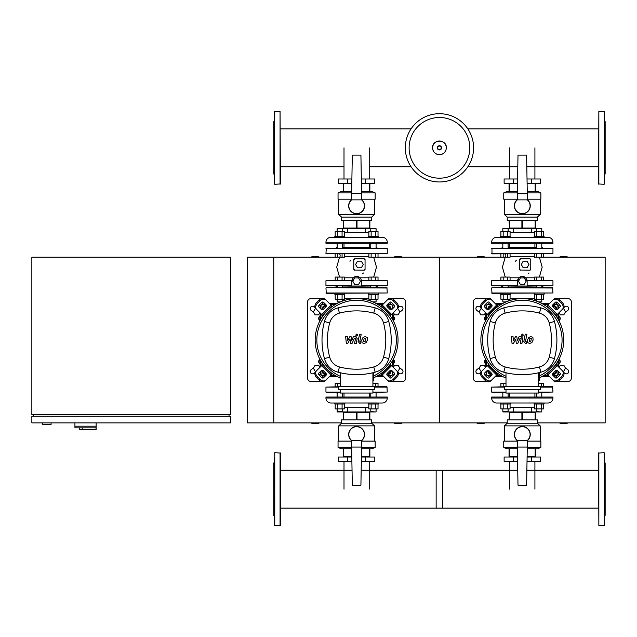 <?xml version="1.0" encoding="UTF-8"?>
<svg xmlns="http://www.w3.org/2000/svg" width="637" height="637" viewBox="0 0 637 637"><rect width="100%" height="100%" fill="white"/><g stroke="black" fill="none" stroke-linecap="round" stroke-linejoin="round"><path stroke-width="0.96" d="M82.221 427.857L82.221 429.513L96.139 429.513L96.139 426.201L74.927 426.201L96.139 426.201L96.139 422.888M82.221 429.513L79.736 429.513L79.736 427.857L74.927 427.857L74.927 422.888M74.927 427.857L96.012 427.857L96.012 429.513M31.85 422.888L230.682 422.888L230.682 416.256L31.85 416.256L31.85 422.888M33.506 414.599L33.506 416.256M229.025 414.599L229.025 416.256M31.85 257.197L31.85 414.599L230.682 414.599L230.682 257.197L31.85 257.197M42.783 422.888L42.783 424.545L51.071 424.545L51.071 422.888M559.071 312.648L560.345 314.853L563.793 314.853L565.513 311.875L563.793 308.889L562.829 308.889M393.379 312.648L394.653 314.853L398.101 314.853L399.821 311.875L398.101 308.889L397.13 308.889M481.779 308.889L480.816 308.889L479.096 311.875L480.816 314.853L484.255 314.853L485.537 312.648M316.087 308.889L315.124 308.889L313.396 311.875L315.124 314.853L318.564 314.853L319.838 312.648M562.829 371.188L563.793 371.188L565.513 368.21L563.793 365.224L560.345 365.224L559.071 367.438M397.13 371.188L398.101 371.188L399.821 368.21L398.101 365.224L394.653 365.224L393.379 367.438M485.537 367.438L484.255 365.224L480.816 365.224L479.096 368.21L480.816 371.188L481.779 371.188M319.838 367.438L318.564 365.224L315.124 365.224L313.396 368.21L315.124 371.188L316.087 371.188M335.189 253.876L335.189 257.197L273.767 257.197L273.767 422.888L247.252 422.888L247.252 257.197L273.767 257.197L273.767 422.888L341.528 422.888M534.913 178.989L534.913 147.832M509.696 178.989L509.696 147.832M369.221 178.989L369.221 147.832M344.004 178.989L344.004 147.832M509.696 461.331L509.696 489.168M534.913 461.331L534.913 489.168M344.004 461.331L344.004 489.168M369.221 461.331L369.221 489.168M473.586 147.832A34.135 34.135 0 0 1 439.458 181.967A34.135 34.135 0 0 1 405.323 147.832A34.135 34.135 0 0 1 439.458 113.705A34.135 34.135 0 0 1 473.586 147.832A34.135 34.135 0 0 0 439.458 113.705A34.135 34.135 0 0 0 405.323 147.832M439.458 117.495A30.345 30.345 0 0 1 469.803 147.832A30.345 30.345 0 0 1 439.458 178.177A30.345 30.345 0 0 1 409.113 147.832A30.345 30.345 0 0 1 439.458 117.495M491.653 288.012L491.979 293.315L552.956 292.98L552.621 287.677L491.979 287.677L552.956 288.012M501.423 287.677L502.824 287.016M543.178 287.677L541.776 287.016M508.127 287.016L536.481 287.016M325.953 288.012L326.287 293.315L387.264 292.98L386.93 287.677L326.287 287.677L387.264 288.012M335.731 287.677L337.132 287.016M377.486 287.677L376.085 287.016M342.435 287.016L370.782 287.016M604.155 184.292L598.525 183.958L598.852 111.379L604.489 111.714L604.489 183.958L604.155 111.379M604.489 174.681L605.15 174.012L605.15 121.659L604.489 120.99M604.489 138.532L604.489 133.444M604.489 123.26L604.489 120.282M604.155 452.708L598.525 453.042L598.852 525.621L604.489 525.286L604.489 453.042L604.155 525.621M604.489 462.319L605.15 462.988L605.15 515.341L604.489 516.01M274.754 184.292L280.391 183.958L280.057 111.379L274.428 111.714L274.428 183.958L274.754 111.379M274.428 174.681L273.767 174.012L273.767 121.659L274.428 120.99M524.243 284.532L520.421 284.532L518.502 281.22L520.421 277.907L524.243 277.907L526.154 281.22L524.243 284.532M527.03 267.795L523.208 267.795L521.297 264.482L523.208 261.17L527.03 261.17L528.949 264.482L527.03 267.795M534.156 293.315L534.156 294.31L544.102 294.31L544.102 293.315M538.536 301.93L541.776 301.93L541.776 299.215M536.481 301.118L536.481 299.215M541.776 301.93L539.292 302.264M541.776 287.677L541.776 286.021M536.481 287.677L536.481 286.021M541.426 280.391L541.426 277.079L543.719 277.079L543.719 280.391M534.539 280.391L534.539 277.079L541.426 277.079M536.832 280.391L536.832 277.079M536.832 294.31L536.832 299.215L534.539 299.215L534.539 294.31M543.719 294.31L543.719 299.215L536.832 299.215M541.426 294.31L541.426 299.215M500.507 293.315L500.507 294.31L510.452 294.31L510.452 293.315M508.127 301.118L508.127 299.215M506.065 301.93L502.824 301.93L502.824 299.215M502.824 301.93L505.308 302.264M508.127 287.677L508.127 286.021M502.824 287.677L502.824 286.021M507.777 280.391L507.777 277.079L510.07 277.079L510.07 280.391M500.889 280.391L500.889 277.079L507.777 277.079M503.182 280.391L503.182 277.079M503.182 294.31L503.182 299.215L500.889 299.215L500.889 294.31M510.07 294.31L510.07 299.215L503.182 299.215M507.777 294.31L507.777 299.215M508.127 248.247L508.127 243.278L508.127 247.252L536.481 247.252M502.824 243.278L502.824 248.247M510.452 236.319L510.452 237.306L500.507 237.306L500.507 236.319L510.452 236.319M502.824 231.414L502.824 228.691L508.127 228.691L508.127 231.414M508.127 228.691L502.824 228.691M507.777 253.876L507.777 257.197L510.07 257.197L510.07 253.876M500.889 253.876L500.889 257.197L507.777 257.197M503.182 253.876L503.182 257.197M503.182 236.319L503.182 231.414L500.889 231.414L500.889 236.319M510.07 236.319L510.07 231.414L503.182 231.414M507.777 236.319L507.777 231.414M541.776 243.278L541.776 248.247M536.481 243.278L536.481 248.247M544.102 236.319L544.102 237.306L534.156 237.306L534.156 236.319L544.102 236.319M536.481 231.414L536.481 228.691L541.776 228.691L541.776 231.414M541.776 228.691L507.8 228.365M541.426 253.876L541.426 257.197L605.15 257.197L605.15 422.888L537.381 422.888M543.719 253.876L543.719 257.197M534.539 253.876L534.539 257.197L541.426 257.197M536.832 253.876L536.832 257.197M536.832 236.319L536.832 231.414L534.539 231.414L534.539 236.319M543.719 236.319L543.719 231.414L536.832 231.414M541.426 236.319L541.426 231.414M510.07 277.804L518.741 277.804M520.97 276.609L518.956 277.804L517.523 281.22A4.801 4.801 0 0 1 522.332 276.41A4.801 4.801 0 0 1 527.133 281.22L525.708 277.804L522.3 276.41M520.676 258.933L519.489 259.681L519.489 269.292L520.525 270.088M519.983 270.048L529.928 270.12A0.828 0.828 0 0 0 530.756 269.292L530.756 259.681A0.828 0.828 0 0 0 529.928 258.853L520.318 258.853A0.828 0.828 0 0 0 519.489 259.681M534.539 256.472L510.07 256.472M491.653 253.55L552.956 253.55L491.979 253.876L491.979 248.247L552.956 248.573L491.653 248.573M552.956 253.55L552.956 248.573M501.423 248.247L502.824 247.252M543.178 248.247L541.776 247.252M502.418 287.016L501.423 286.021M542.183 287.016L543.178 286.021M519.489 269.292A0.828 0.828 0 0 0 520.318 270.12M529.976 270.112L530.756 269.292M530.756 259.681L529.952 258.853M527.133 281.22L527.133 286.021L517.523 286.021L517.523 281.22M527.062 280.391L552.956 280.718L527.11 280.718M517.555 280.718L491.653 280.718L517.594 280.391M517.523 286.021L491.653 285.695L517.523 285.695M527.133 285.695L552.956 285.695L527.133 286.021M515.675 261.337A0.828 0.828 0 0 1 516.503 260.509M528.933 272.931A0.828 0.828 0 0 1 528.105 273.767M500.507 237.306L496.621 237.306A4.969 4.969 0 0 0 491.653 242.283L491.653 243.278L552.956 243.278L552.956 242.283A4.969 4.969 0 0 0 547.987 237.306L544.102 237.306M542.183 237.306L502.33 237.338M534.539 232.672L531.393 232.672L531.393 228.365M531.393 232.672L513.215 232.672L513.215 228.365M513.215 232.672L510.07 232.672M531.393 183.297L531.393 178.989L540.479 178.989L540.479 183.297L527.102 183.297M517.507 183.297L504.13 183.297L504.13 178.989L513.215 178.989L513.215 183.297M531.393 178.989L527.022 178.989M517.578 178.989L513.215 178.989M526.608 155.125L518 155.125L517.332 193.234L527.277 193.234L526.608 155.125M517.332 193.234L517.332 199.867L527.277 199.867L527.277 193.234M517.332 199.62A7.955 7.955 0 0 0 522.3 213.785A7.955 7.955 0 0 0 527.277 199.62A7.955 7.955 0 0 1 522.3 213.785A7.955 7.955 0 0 1 517.332 199.62M521.902 228.03L521.902 220.41L509.449 220.41L509.449 228.03L535.152 228.03L535.152 220.41L522.706 220.41L522.706 228.03M535.152 228.03L535.558 228.03L535.558 220.41L537.381 220.41L537.381 217.098L540.2 214.446L540.2 199.198M504.408 199.198L504.408 214.446L507.227 217.098L537.381 217.098M504.408 214.446L540.2 214.446M527.277 199.198L540.861 199.198L540.861 192.907L527.269 192.907M517.34 192.907L503.748 192.907L506.726 191.578L517.363 191.578M535.558 191.578L535.558 183.623L527.11 183.623M517.499 183.623L509.051 183.623L509.051 191.578M535.152 183.623L535.152 191.578M509.449 191.578L509.449 183.623M509.449 228.03L509.051 220.41L507.227 220.41L507.227 217.098M527.245 191.578L537.875 191.578L540.861 192.907M503.748 192.907L503.748 199.198L517.332 199.198M358.551 284.532L354.721 284.532L352.81 281.22L354.721 277.907L358.551 277.907L360.462 281.22L358.551 284.532M361.338 267.795L357.516 267.795L355.597 264.482L357.516 261.17L361.338 261.17L363.249 264.482L361.338 267.795M368.465 293.315L368.465 294.31L378.402 294.31L378.402 293.315M372.844 301.93L376.085 301.93L376.085 299.215M370.782 301.118L370.782 299.215M376.085 301.93L373.601 302.264M376.085 287.677L376.085 286.021M370.782 287.677L370.782 286.021M375.734 280.391L375.734 277.079L378.028 277.079L378.028 280.391M368.847 280.391L368.847 277.079L375.734 277.079M371.14 280.391L371.14 277.079M371.14 294.31L371.14 299.215L368.847 299.215L368.847 294.31M378.028 294.31L378.028 299.215L371.14 299.215M375.734 294.31L375.734 299.215M334.815 293.315L334.815 294.31L344.752 294.31L344.752 293.315M342.435 301.118L342.435 299.215M340.373 301.93L337.132 301.93L337.132 299.215M337.132 301.93L339.617 302.264M342.435 287.677L342.435 286.021M337.132 287.677L337.132 286.021M342.077 280.391L342.077 277.079L344.378 277.079L344.378 280.391M335.189 280.391L335.189 277.079L342.077 277.079M337.491 280.391L337.491 277.079M337.491 294.31L337.491 299.215L335.189 299.215L335.189 294.31M344.378 294.31L344.378 299.215L337.491 299.215M342.077 294.31L342.077 299.215M342.435 243.278L342.435 248.247M337.132 243.278L337.132 248.247M344.752 236.319L344.752 237.306L334.815 237.306L334.815 236.319L344.752 236.319M337.132 231.414L337.132 228.691L342.435 228.691L342.435 231.414M342.435 228.691L337.132 228.691M342.077 253.876L342.077 257.197L344.378 257.197L344.378 253.876M335.189 257.197L342.077 257.197M337.491 253.876L337.491 257.197M337.491 236.319L337.491 231.414L335.189 231.414L335.189 236.319M344.378 236.319L344.378 231.414L337.491 231.414M342.077 236.319L342.077 231.414M376.085 243.278L376.085 248.247M370.782 243.278L370.782 248.247M378.402 236.319L378.402 237.306L368.465 237.306L368.465 236.319L378.402 236.319M370.782 231.414L370.782 228.691L376.085 228.691L376.085 231.414M376.085 228.691L342.101 228.365M375.734 253.876L375.734 257.197L500.889 257.197M378.028 253.876L378.028 257.197M368.847 253.876L368.847 257.197L375.734 257.197M371.14 253.876L371.14 257.197M371.14 236.319L371.14 231.414L368.847 231.414L368.847 236.319M378.028 236.319L378.028 231.414L371.14 231.414M375.734 236.319L375.734 231.414M344.378 277.804L353.049 277.804M355.279 276.609L353.256 277.804L351.831 281.22A4.801 4.801 0 0 1 356.64 276.41A4.801 4.801 0 0 1 361.442 281.22L361.044 279.301M354.976 258.933L353.79 259.681L353.79 269.292L354.833 270.088M354.291 270.048L364.229 270.12A0.828 0.828 0 0 0 365.057 269.292L365.057 259.681A0.828 0.828 0 0 0 364.229 258.853L354.618 258.853A0.828 0.828 0 0 0 353.79 259.681M368.847 256.472L344.378 256.472M325.953 253.55L387.264 253.55L325.953 253.55L326.287 248.247L386.93 248.247L325.953 248.573M387.264 253.55L387.264 248.573M335.731 248.247L337.132 247.252M377.486 248.247L376.085 247.252M342.435 247.252L370.782 247.252M336.726 287.016L335.731 286.021M376.491 287.016L377.486 286.021M353.79 269.292A0.828 0.828 0 0 0 354.618 270.12M364.284 270.112L365.057 269.292M365.057 259.681L364.26 258.853M360.741 278.719L360.016 277.804L356.609 276.41M361.442 281.22L361.442 286.021L351.831 286.021L351.831 281.22M361.37 280.391L387.264 280.718L361.418 280.718M351.855 280.718L325.953 280.718L351.903 280.391M351.831 286.021L325.953 285.695L351.831 285.695M361.442 285.695L387.264 285.695L361.442 286.021M349.984 261.337A0.828 0.828 0 0 1 350.812 260.509M363.233 272.931A0.828 0.828 0 0 1 362.405 273.767M334.815 237.306L330.929 237.306A4.969 4.969 0 0 0 325.953 242.283L325.953 243.278L387.264 243.278L387.264 242.283A4.969 4.969 0 0 0 382.296 237.306L378.402 237.306M376.491 237.306L336.639 237.338M368.847 232.672L365.694 232.672L365.694 228.365M365.694 232.672L347.523 232.672L347.523 228.365M347.523 232.672L344.378 232.672M365.694 183.297L365.694 178.989L374.787 178.989L374.787 183.297L361.41 183.297M351.815 183.297L338.43 183.297L338.43 178.989L347.523 178.989L347.523 183.297M365.694 178.989L361.33 178.989M351.887 178.989L347.523 178.989M360.916 155.125L352.301 155.125L351.64 193.234L361.577 193.234L360.916 155.125M351.64 193.234L351.64 199.867L361.577 199.867L361.577 193.234M351.64 199.62A7.955 7.955 0 0 0 356.609 213.785A7.955 7.955 0 0 0 361.577 199.62A7.955 7.955 0 0 1 356.609 213.785A7.955 7.955 0 0 1 351.64 199.62M356.202 228.03L356.202 220.41L343.757 220.41L343.757 228.03L369.46 228.03L369.46 220.41L357.015 220.41L357.015 228.03M369.46 228.03L369.866 228.03L369.866 220.41L371.69 220.41L371.69 217.098L374.508 214.446L374.508 199.198M338.717 199.198L338.717 214.446L341.528 217.098L371.69 217.098M338.717 214.446L374.508 214.446M361.577 199.198L375.169 199.198L375.169 192.907L361.577 192.907M351.648 192.907L338.048 192.907L341.034 191.578L351.664 191.578M369.866 191.578L369.866 183.623L361.41 183.623M351.807 183.623L343.351 183.623L343.351 191.578M369.46 183.623L369.46 191.578M343.757 191.578L343.757 183.623M343.757 228.03L343.351 228.03L343.351 220.41L341.528 220.41L341.528 217.098M361.553 191.578L372.183 191.578L375.169 192.907M338.048 192.907L338.048 199.198L351.64 199.198M500.507 404.001L500.507 403.006L510.452 403.006L510.452 404.001L500.507 404.001M508.127 408.906L508.127 411.621L502.824 411.621L502.824 408.906M503.158 411.948L541.45 411.948L536.481 411.621L536.481 408.906M502.824 397.042L502.824 392.4L491.979 392.4L506.001 392.4M508.127 397.042L508.127 393.061M503.182 386.763L503.182 383.45L500.889 383.45L500.889 386.763M506.001 383.45L503.182 383.45M507.777 404.001L507.777 408.906L510.07 408.906L510.07 404.001M500.889 404.001L500.889 408.906L507.777 408.906M503.182 404.001L503.182 408.906M534.156 404.001L534.156 403.006L544.102 403.006L544.102 404.001L534.156 404.001M541.776 411.621L541.776 408.906M536.481 397.042L536.481 393.061M541.776 397.042L541.776 392.4M543.719 386.763L543.719 383.45L538.607 383.45M541.426 386.763L541.426 383.45M541.426 404.001L541.426 408.906L543.719 408.906L543.719 404.001M534.539 404.001L534.539 408.906L541.426 408.906M536.832 404.001L536.832 408.906M544.102 403.006L547.987 403.006A4.969 4.969 0 0 0 552.956 398.029L552.956 397.042L491.653 397.042L491.653 398.029A4.969 4.969 0 0 0 496.621 403.006L500.507 403.006L496.621 403.006M502.426 403.006L542.278 402.974M510.07 407.64L513.215 407.64L513.215 411.948M513.215 407.64L531.393 407.64L531.393 411.948M531.393 407.64L534.539 407.64M513.215 457.024L513.215 461.331L504.13 461.331L504.13 457.024L517.507 457.024M527.102 457.024L540.479 457.024L540.479 461.331L531.393 461.331L531.393 457.024M513.215 461.331L517.578 461.331M527.022 461.331L531.393 461.331M518 485.187L526.608 485.187L527.277 447.078L517.332 447.078L518 485.187M527.277 447.078L527.277 440.454L517.332 440.454L517.332 447.078M527.277 440.693A7.955 7.955 0 0 0 522.3 426.535A7.955 7.955 0 0 0 517.332 440.693A7.955 7.955 0 0 1 522.3 426.535A7.955 7.955 0 0 1 527.277 440.693M522.706 412.282L522.706 419.902L535.152 419.902L535.152 412.282L509.449 412.282L509.449 419.902L521.902 419.902L521.902 412.282M509.449 412.282L509.051 419.902L507.227 419.902L507.227 423.215L504.408 425.866L504.408 441.115M540.2 441.115L540.2 425.866L537.381 423.215L507.227 423.215M540.2 425.866L504.408 425.866M517.332 441.115L503.748 441.115L503.748 447.413L517.34 447.413M527.269 447.413L540.861 447.413L537.875 448.735L527.245 448.735M509.051 448.735L509.051 456.689L517.499 456.689M527.11 456.689L535.558 456.689L535.558 448.735M509.449 456.689L509.449 448.735M535.152 448.735L535.152 456.689M535.152 412.282L535.558 412.282L535.558 419.902L537.381 419.902L537.381 423.215M517.363 448.735L506.726 448.735L503.748 447.413M540.861 447.413L540.861 441.115L527.277 441.115M334.815 404.001L334.815 403.006L344.752 403.006L344.752 404.001L334.815 404.001M342.435 408.906L342.435 411.621L337.132 411.621L337.132 408.906M337.467 411.948L375.758 411.948L370.782 411.621L370.782 408.906M337.132 397.042L337.132 392.4L326.287 392.4L340.301 392.4M342.435 397.042L342.435 393.061M337.491 386.763L337.491 383.45L335.189 383.45L335.189 386.763M340.301 383.45L337.491 383.45M342.077 404.001L342.077 408.906L344.378 408.906L344.378 404.001M335.189 404.001L335.189 408.906L342.077 408.906M337.491 404.001L337.491 408.906M368.465 404.001L368.465 403.006L378.402 403.006L378.402 404.001L368.465 404.001M376.085 411.621L376.085 408.906M370.782 397.042L370.782 393.061M376.085 397.042L376.085 392.4M378.028 386.763L378.028 383.45L372.916 383.45M375.734 386.763L375.734 383.45M375.734 404.001L375.734 408.906L378.028 408.906L378.028 404.001M368.847 404.001L368.847 408.906L375.734 408.906M371.14 404.001L371.14 408.906M378.402 403.006L382.296 403.006A4.969 4.969 0 0 0 387.264 398.029L387.264 397.042L325.953 397.042L325.953 398.029A4.969 4.969 0 0 0 330.929 403.006L334.815 403.006L330.929 403.006M336.726 403.006L376.578 402.974M344.378 407.64L347.523 407.64L347.523 411.948M347.523 407.64L365.694 407.64L365.694 411.948M365.694 407.64L368.847 407.64M347.523 457.024L347.523 461.331L338.43 461.331L338.43 457.024L351.815 457.024M361.41 457.024L374.787 457.024L374.787 461.331L365.694 461.331L365.694 457.024M347.523 461.331L351.887 461.331M361.33 461.331L365.694 461.331M352.301 485.187L360.916 485.187L361.577 447.078L351.64 447.078L352.301 485.187M361.577 447.078L361.577 440.454L351.64 440.454L351.64 447.078M361.577 440.693A7.955 7.955 0 0 0 356.609 426.535A7.955 7.955 0 0 0 351.64 440.693A7.955 7.955 0 0 1 356.609 426.535A7.955 7.955 0 0 1 361.577 440.693M357.015 412.282L357.015 419.902L369.46 419.902L369.46 412.282L343.757 412.282L343.757 419.902L356.202 419.902L356.202 412.282M343.757 412.282L343.351 412.282L343.351 419.902L341.528 419.902L341.528 423.215L338.717 425.866L338.717 441.115M374.508 441.115L374.508 425.866L371.69 423.215L341.528 423.215M374.508 425.866L338.717 425.866M351.64 441.115L338.048 441.115L338.048 447.413L351.648 447.413M361.577 447.413L375.169 447.413L372.183 448.735L361.553 448.735M343.351 448.735L343.351 456.689L351.807 456.689M361.41 456.689L369.866 456.689L369.866 448.735M343.757 456.689L343.757 448.735M369.46 448.735L369.46 456.689M369.46 412.282L369.866 412.282L369.866 419.902L371.69 419.902L371.69 423.215M351.664 448.735L341.034 448.735L338.048 447.413M375.169 447.413L375.169 441.115L361.577 441.115M540.264 386.763L552.621 386.763L552.956 392.066L538.607 392.4M504.345 387.097L491.653 387.097L491.653 392.066L506.001 392.066M501.423 392.4L502.824 393.061M543.178 392.4L541.776 393.061M491.653 387.097L504.345 386.763M374.572 386.763L386.93 386.763L387.264 392.066L372.916 392.4M338.645 387.097L325.953 387.097L325.953 392.066L340.301 392.066M335.731 392.4L337.132 393.061M377.486 392.4L376.085 393.061M325.953 387.097L338.645 386.763M274.754 525.621L274.754 452.708L280.391 453.042L280.391 525.286L274.428 525.286L274.428 497.593M274.428 462.319L273.767 462.988L273.767 515.341L274.428 516.01M280.391 463.72L280.391 458.624M274.428 474.772L274.428 480.736M280.391 503.556L280.391 498.468M280.391 519.704L280.391 513.74M274.428 503.556L274.428 516.718M274.428 458.624L274.428 489.168M598.525 508.103L436.146 508.103L436.146 470.225L517.738 470.225M361.179 470.225L442.771 470.225L442.771 508.103L280.391 508.103M531.385 338.414L529.825 338.414L529.196 341.671L530.748 341.671L531.385 338.414M528.718 337.435L527.452 340.031L527.707 342.65L529.618 343.47L531.863 342.65L533.129 340.031L532.874 337.435L530.947 336.607L528.718 337.435M525.23 334.226L523.821 341.48L525.406 343.399L526.353 343.399L526.632 341.981L525.509 341.376L526.903 334.226L525.23 334.226M522.42 336.113L523.431 335.094L522.42 334.083L521.4 335.094L522.42 336.113M513.494 343.399L515.715 339.187L516.304 343.399L517.77 343.399L520.174 338.104L521.177 338.701L520.27 343.399L521.942 343.399L522.866 338.589L521.273 336.678L519.059 336.686L517.379 340.835L516.806 336.686L515.5 336.686L513.326 340.835L513.056 336.686L511.328 336.686L512.037 343.399L513.494 343.399M365.694 338.414L364.133 338.414L363.504 341.671L365.057 341.671L365.694 338.414M363.026 337.435L361.76 340.031L362.007 342.65L363.926 343.47L366.171 342.65L367.438 340.031L367.183 337.435L365.256 336.607L363.026 337.435M359.531 334.226L358.121 341.48L359.706 343.399L360.661 343.399L360.94 341.981L359.817 341.376L361.211 334.226L359.531 334.226M356.72 336.113L357.739 335.094L356.72 334.083L355.709 335.094L356.72 336.113M347.802 343.399L350.024 339.187L350.613 343.399L352.07 343.399L354.483 338.104L355.478 338.701L354.578 343.399L356.25 343.399L357.174 338.589L355.581 336.678L353.36 336.686L351.688 340.835L351.114 336.686L349.809 336.686L347.635 340.835L347.356 336.686L345.636 336.686L346.337 343.399L347.802 343.399M510.07 298.618L522.3 298.618A41.421 41.421 0 0 1 539.268 377.829A41.421 41.421 0 0 0 522.3 298.618A41.421 41.421 0 0 0 506.001 378.123A41.421 41.421 0 0 1 522.3 298.618L534.539 298.618M558.283 371.331A1.656 1.17 -45 0 0 556.284 371.674L553.935 374.015A1.656 1.17 -45 0 0 553.593 376.021M553.107 373.186L555.448 370.845A1.656 1.17 135 0 1 557.455 370.503L560.082 373.131A1.656 1.17 135 0 1 559.74 375.129L557.391 377.47A1.656 1.17 135 0 1 555.392 377.821L552.765 375.193A1.656 1.17 135 0 1 553.107 373.186L553.935 374.015M553.593 304.064A1.656 1.17 -135 0 0 553.935 306.063L556.284 308.404A1.656 1.17 -135 0 0 558.283 308.746M555.448 309.232L553.107 306.891A1.656 1.17 45 0 1 552.765 304.892L555.392 302.264A1.656 1.17 45 0 1 557.391 302.607L559.74 304.948A1.656 1.17 45 0 1 560.082 306.946L557.455 309.574A1.656 1.17 45 0 1 555.448 309.232L556.284 308.404M486.326 308.746A1.656 1.17 135 0 0 488.324 308.404L490.665 306.063A1.656 1.17 135 0 0 491.016 304.064M491.501 306.891L489.152 309.232A1.656 1.17 -45 0 1 487.154 309.574L484.526 306.946A1.656 1.17 -45 0 1 484.868 304.948L487.209 302.607A1.656 1.17 -45 0 1 489.216 302.264L491.844 304.892A1.656 1.17 -45 0 1 491.501 306.891L490.665 306.063M562.423 370.79A4.969 3.511 135 0 1 561.396 376.786L562.224 377.614A4.969 3.511 -45 0 0 563.251 371.618L555.902 364.268M546.53 373.64L553.879 380.99A4.969 3.511 -45 0 0 559.875 379.963L559.047 379.126A4.969 3.511 135 0 1 553.051 380.162M562.224 377.614L559.875 379.963M561.396 376.786L559.047 379.126M553.051 299.923A4.969 3.511 45 0 1 559.047 300.951L559.875 300.123A4.969 3.511 -135 0 0 553.879 299.095L546.53 306.437M555.902 315.817L563.251 308.467A4.969 3.511 -135 0 0 562.224 302.464L561.396 303.292A4.969 3.511 45 0 1 562.423 309.295M559.875 300.123L562.224 302.464M559.047 300.951L561.396 303.292M482.185 309.295A4.969 3.511 -45 0 1 483.212 303.292L482.384 302.464A4.969 3.511 135 0 0 481.357 308.467L488.706 315.817M498.078 306.437L490.729 299.095A4.969 3.511 135 0 0 484.725 300.123L485.553 300.951A4.969 3.511 -45 0 1 491.557 299.923M482.384 302.464L484.725 300.123M483.212 303.292L485.553 300.951M491.016 376.021A1.656 1.17 45 0 0 490.665 374.015L488.324 371.674A1.656 1.17 45 0 0 486.326 371.331M489.152 370.845L491.501 373.186A1.656 1.17 -135 0 1 491.844 375.193L489.216 377.821A1.656 1.17 -135 0 1 487.209 377.47L484.868 375.129A1.656 1.17 -135 0 1 484.526 373.131L487.154 370.503A1.656 1.17 -135 0 1 489.152 370.845L488.324 371.674M488.706 364.268L481.357 371.618A4.969 3.511 45 0 0 482.384 377.614L483.212 376.786A4.969 3.511 -135 0 1 482.185 370.79M491.557 380.162A4.969 3.511 -135 0 1 485.553 379.126L484.725 379.963A4.969 3.511 45 0 0 490.729 380.99L498.078 373.64M484.725 379.963L482.384 377.614M485.553 379.126L483.212 376.786M506.001 376.308A39.765 39.765 0 0 1 522.3 300.274A39.765 39.765 0 0 1 539.268 376.005M539.268 372.605L539.268 380.751L538.607 380.751M540.264 389.748L540.264 386.436L504.345 386.436L504.345 389.748L540.264 389.748M538.607 386.436L538.607 372.764M506.001 389.748L506.001 393.061L538.607 393.061L538.607 389.748M506.001 372.764L506.001 386.436M540.861 372.199A19.221 19.221 0 0 0 554.461 358.599A71.838 71.838 0 0 0 554.461 321.486A19.221 19.221 0 0 0 540.861 307.878A71.838 71.838 0 0 0 503.748 307.878A19.221 19.221 0 0 0 490.148 321.486A71.838 71.838 0 0 0 490.148 358.599A19.221 19.221 0 0 0 503.748 372.199A71.838 71.838 0 0 0 540.861 372.199L539.451 366.952A66.407 66.407 0 0 1 505.149 366.952A13.783 13.783 0 0 1 495.395 357.19A66.407 66.407 0 0 1 495.395 322.887A13.783 13.783 0 0 1 505.149 313.133A66.407 66.407 0 0 1 539.451 313.133A13.783 13.783 0 0 1 549.213 322.887A66.407 66.407 0 0 1 549.213 357.19A13.783 13.783 0 0 1 539.451 366.952M344.378 298.618L356.609 298.618A41.421 41.421 0 0 1 373.577 377.829A41.421 41.421 0 0 0 356.609 298.618A41.421 41.421 0 0 0 340.301 378.123A41.421 41.421 0 0 1 356.609 298.618L368.847 298.618M392.583 371.331A1.656 1.17 -45 0 0 390.585 371.674L388.244 374.015A1.656 1.17 -45 0 0 387.901 376.021M387.415 373.186L389.756 370.845A1.656 1.17 135 0 1 391.755 370.503L394.383 373.131A1.656 1.17 135 0 1 394.04 375.129L391.699 377.47A1.656 1.17 135 0 1 389.701 377.821L387.073 375.193A1.656 1.17 135 0 1 387.415 373.186L388.244 374.015M387.901 304.064A1.656 1.17 -135 0 0 388.244 306.063L390.585 308.404A1.656 1.17 -135 0 0 392.583 308.746M389.756 309.232L387.415 306.891A1.656 1.17 45 0 1 387.073 304.892L389.701 302.264A1.656 1.17 45 0 1 391.699 302.607L394.04 304.948A1.656 1.17 45 0 1 394.383 306.946L391.755 309.574A1.656 1.17 45 0 1 389.756 309.232L390.585 308.404M320.634 308.746A1.656 1.17 135 0 0 322.633 308.404L324.974 306.063A1.656 1.17 135 0 0 325.316 304.064M325.802 306.891L323.461 309.232A1.656 1.17 -45 0 1 321.462 309.574L318.834 306.946A1.656 1.17 -45 0 1 319.177 304.948L321.518 302.607A1.656 1.17 -45 0 1 323.516 302.264L326.144 304.892A1.656 1.17 -45 0 1 325.802 306.891L324.974 306.063M396.732 370.79A4.969 3.511 135 0 1 395.696 376.786L396.525 377.614A4.969 3.511 -45 0 0 397.56 371.618L390.21 364.268M380.838 373.64L388.188 380.99A4.969 3.511 -45 0 0 394.184 379.963L393.355 379.126A4.969 3.511 135 0 1 387.36 380.162M396.525 377.614L394.184 379.963M395.696 376.786L393.355 379.126M387.36 299.923A4.969 3.511 45 0 1 393.355 300.951L394.184 300.123A4.969 3.511 -135 0 0 388.188 299.095L380.838 306.437M390.21 315.817L397.56 308.467A4.969 3.511 -135 0 0 396.525 302.464L395.696 303.292A4.969 3.511 45 0 1 396.732 309.295M394.184 300.123L396.525 302.464M393.355 300.951L395.696 303.292M316.493 309.295A4.969 3.511 -45 0 1 317.521 303.292L316.693 302.464A4.969 3.511 135 0 0 315.657 308.467L323.007 315.817M332.387 306.437L325.037 299.095A4.969 3.511 135 0 0 319.033 300.123L319.862 300.951A4.969 3.511 -45 0 1 325.865 299.923M316.693 302.464L319.033 300.123M317.521 303.292L319.862 300.951M325.316 376.021A1.656 1.17 45 0 0 324.974 374.015L322.633 371.674A1.656 1.17 45 0 0 320.634 371.331M323.461 370.845L325.802 373.186A1.656 1.17 -135 0 1 326.144 375.193L323.516 377.821A1.656 1.17 -135 0 1 321.518 377.47L319.177 375.129A1.656 1.17 -135 0 1 318.834 373.131L321.462 370.503A1.656 1.17 -135 0 1 323.461 370.845L322.633 371.674M323.007 364.268L315.657 371.618A4.969 3.511 45 0 0 316.693 377.614L317.521 376.786A4.969 3.511 -135 0 1 316.493 370.79M325.865 380.162A4.969 3.511 -135 0 1 319.862 379.126L319.033 379.963A4.969 3.511 45 0 0 325.037 380.99L332.387 373.64M319.033 379.963L316.693 377.614M319.862 379.126L317.521 376.786M340.301 376.308A39.765 39.765 0 0 1 356.609 300.274A39.765 39.765 0 0 1 373.577 376.005M373.577 372.605L373.577 380.751L372.916 380.751M374.572 389.748L374.572 386.436L338.645 386.436L338.645 389.748L374.572 389.748M372.916 386.436L372.916 372.764M340.301 389.748L340.301 393.061L372.916 393.061L372.916 389.748M340.301 372.764L340.301 386.436M375.161 372.199A19.221 19.221 0 0 0 388.769 358.599A71.838 71.838 0 0 0 388.769 321.486A19.221 19.221 0 0 0 375.161 307.878A71.838 71.838 0 0 0 338.056 307.878A19.221 19.221 0 0 0 324.448 321.486A71.838 71.838 0 0 0 324.448 358.599A19.221 19.221 0 0 0 338.056 372.199A71.838 71.838 0 0 0 375.161 372.199L373.76 366.952A66.407 66.407 0 0 1 339.457 366.952A13.783 13.783 0 0 1 329.703 357.19A66.407 66.407 0 0 1 329.703 322.887A13.783 13.783 0 0 1 339.457 313.133A66.407 66.407 0 0 1 373.76 313.133A13.783 13.783 0 0 1 383.522 322.887A66.407 66.407 0 0 1 383.522 357.19A13.783 13.783 0 0 1 373.76 366.952M487.823 308.786A175.74 175.74 0 0 1 487.91 308.308A3.312 3.312 0 0 1 490.57 305.649A175.74 175.74 0 0 1 491.047 305.561M491.047 374.516A175.74 175.74 0 0 1 490.57 374.437A3.312 3.312 0 0 1 487.91 371.769A175.74 175.74 0 0 1 487.823 371.291M486.955 366.02A175.74 175.74 0 0 1 486.198 360.351M486.198 319.734A175.74 175.74 0 0 1 486.955 314.065M556.786 371.291A175.74 175.74 0 0 1 556.698 371.769A3.312 3.312 0 0 1 554.031 374.437A175.74 175.74 0 0 1 553.553 374.516M548.282 375.392A175.74 175.74 0 0 1 542.613 376.141M501.996 376.141A175.74 175.74 0 0 1 496.327 375.392M553.553 305.561A175.74 175.74 0 0 1 554.031 305.649A3.312 3.312 0 0 1 556.698 308.308A175.74 175.74 0 0 1 556.786 308.786M557.654 314.065A175.74 175.74 0 0 1 558.41 319.734M558.41 360.351A175.74 175.74 0 0 1 557.654 366.02M496.327 304.693A175.74 175.74 0 0 1 501.996 303.937M542.613 303.937A175.74 175.74 0 0 1 548.282 304.693M322.131 308.786A175.74 175.74 0 0 1 322.218 308.308A3.312 3.312 0 0 1 324.878 305.649A175.74 175.74 0 0 1 325.356 305.561M325.356 374.516A175.74 175.74 0 0 1 324.878 374.437A3.312 3.312 0 0 1 322.218 371.769A175.74 175.74 0 0 1 322.131 371.291M321.263 366.02A175.74 175.74 0 0 1 320.507 360.351M320.507 319.734A175.74 175.74 0 0 1 321.263 314.065M391.086 371.291A175.74 175.74 0 0 1 390.999 371.769A3.312 3.312 0 0 1 388.339 374.437A175.74 175.74 0 0 1 387.861 374.516M382.59 375.392A175.74 175.74 0 0 1 376.921 376.141M336.304 376.141A175.74 175.74 0 0 1 330.635 375.392M387.861 305.561A175.74 175.74 0 0 1 388.339 305.649A3.312 3.312 0 0 1 390.999 308.308A175.74 175.74 0 0 1 391.086 308.786M391.962 314.065A175.74 175.74 0 0 1 392.711 319.734M392.711 360.351A175.74 175.74 0 0 1 391.962 366.02M330.635 304.693A175.74 175.74 0 0 1 336.304 303.937M376.921 303.937A175.74 175.74 0 0 1 382.59 304.693M553.72 376.149A420.237 420.237 0 0 0 556.658 375.918A1.656 1.656 0 0 0 558.179 374.397A420.237 420.237 0 0 0 558.41 371.459M558.713 367.079A420.237 420.237 0 0 0 559.159 358.95M559.159 321.128A420.237 420.237 0 0 0 558.713 313.006M558.41 308.619A420.237 420.237 0 0 0 558.179 305.68A1.656 1.656 0 0 0 556.658 304.168A420.237 420.237 0 0 0 553.72 303.937M491.151 375.83A419.91 419.91 0 0 1 487.974 375.583A1.322 1.322 0 0 1 486.756 374.373L486.429 374.397A420.237 420.237 0 0 1 486.198 371.459A420.237 420.237 0 0 0 486.429 374.397A1.656 1.656 0 0 0 487.942 375.918A420.237 420.237 0 0 0 490.888 376.149M495.267 376.451A420.237 420.237 0 0 0 503.397 376.897M541.211 376.897A420.237 420.237 0 0 0 549.341 376.451M549.341 303.626A420.237 420.237 0 0 0 541.211 303.188M503.397 303.188A420.237 420.237 0 0 0 495.267 303.626M490.888 303.937A420.237 420.237 0 0 0 487.942 304.168A1.656 1.656 0 0 0 486.429 305.68A420.237 420.237 0 0 0 486.198 308.619A420.237 420.237 0 0 1 486.429 305.68L486.756 305.712A1.322 1.322 0 0 1 487.974 304.494A419.91 419.91 0 0 1 491.151 304.247M485.896 313.006A420.237 420.237 0 0 0 485.45 321.128A420.237 420.237 0 0 1 485.896 313.006M485.45 358.95A420.237 420.237 0 0 0 485.896 367.079A420.237 420.237 0 0 1 485.45 358.95M388.029 376.149A420.237 420.237 0 0 0 390.967 375.918A1.656 1.656 0 0 0 392.488 374.397A420.237 420.237 0 0 0 392.718 371.459M393.021 367.079A420.237 420.237 0 0 0 393.467 358.95M393.467 321.128A420.237 420.237 0 0 0 393.021 313.006M392.718 308.619A420.237 420.237 0 0 0 392.488 305.68A1.656 1.656 0 0 0 390.967 304.168A420.237 420.237 0 0 0 388.029 303.937M320.507 371.459A420.237 420.237 0 0 0 320.737 374.397A1.656 1.656 0 0 0 322.25 375.918A420.237 420.237 0 0 0 325.188 376.149M329.576 376.451A420.237 420.237 0 0 0 337.698 376.897M375.519 376.897A420.237 420.237 0 0 0 383.649 376.451M383.649 303.626A420.237 420.237 0 0 0 375.519 303.188M337.698 303.188A420.237 420.237 0 0 0 329.576 303.626M325.188 303.937A420.237 420.237 0 0 0 322.25 304.168A1.656 1.656 0 0 0 320.737 305.68A420.237 420.237 0 0 0 320.507 308.619M320.196 313.006A420.237 420.237 0 0 0 319.758 321.128M319.758 358.95A420.237 420.237 0 0 0 320.196 367.079M387.758 304.247A419.91 419.91 0 0 1 390.943 304.494L390.967 304.168A1.656 1.656 0 0 1 392.488 305.68L392.153 305.712A419.91 419.91 0 0 1 392.4 308.889M392.4 371.188A419.91 419.91 0 0 1 392.153 374.373L392.488 374.397A1.656 1.656 0 0 1 390.967 375.918L390.943 375.583A419.91 419.91 0 0 1 387.758 375.83M559.127 359.594A2.317 2.317 0 0 1 558.92 363.679M558.92 316.406A2.317 2.317 0 0 1 559.127 320.483M486.413 305.84A2.317 2.317 0 0 1 484.486 305.465M560.122 305.465A2.317 2.317 0 0 1 558.187 305.84M556.507 304.152A2.317 2.317 0 0 1 556.881 302.225M558.187 374.245A2.317 2.317 0 0 1 560.122 374.62M484.486 374.62A2.317 2.317 0 0 1 486.413 374.245M488.101 375.926A2.317 2.317 0 0 1 487.727 377.86M556.881 377.86A2.317 2.317 0 0 1 556.507 375.926M487.727 302.225A2.317 2.317 0 0 1 488.101 304.152M485.689 363.679A2.317 2.317 0 0 1 485.474 359.594M485.474 320.483A2.317 2.317 0 0 1 485.689 316.406M487.018 298.618L476.572 298.618A3.312 3.312 0 0 0 473.259 301.93L473.259 378.147A3.312 3.312 0 0 0 476.572 381.467L487.018 381.467M557.59 298.618L568.037 298.618A3.312 3.312 0 0 1 571.349 301.93L571.349 378.147A3.312 3.312 0 0 1 568.037 381.467L557.59 381.467M565.226 367.708L567.79 369.683A2.317 2.317 0 0 1 568.22 372.94A2.317 2.317 0 0 1 564.963 373.362L563.817 372.478M563.817 307.599L564.963 306.723A2.317 2.317 0 0 1 568.22 307.145A2.317 2.317 0 0 1 567.79 310.394L565.226 312.369M480.792 372.478L479.645 373.362A2.317 2.317 0 0 1 476.388 372.94A2.317 2.317 0 0 1 476.81 369.683L479.382 367.708M479.382 312.369L476.81 310.394A2.317 2.317 0 0 1 476.388 307.145A2.317 2.317 0 0 1 479.645 306.723L480.792 307.599M393.435 359.594A2.317 2.317 0 0 1 393.228 363.679M393.228 316.406A2.317 2.317 0 0 1 393.435 320.483M320.722 305.84A2.317 2.317 0 0 1 318.787 305.465M394.43 305.465A2.317 2.317 0 0 1 392.496 305.84M390.815 304.152A2.317 2.317 0 0 1 391.19 302.225M392.496 374.245A2.317 2.317 0 0 1 394.43 374.62M318.787 374.62A2.317 2.317 0 0 1 320.722 374.245M322.41 375.926A2.317 2.317 0 0 1 322.035 377.86M391.19 377.86A2.317 2.317 0 0 1 390.815 375.926M322.035 302.225A2.317 2.317 0 0 1 322.41 304.152M319.997 363.679A2.317 2.317 0 0 1 319.782 359.594M319.782 320.483A2.317 2.317 0 0 1 319.997 316.406M321.327 298.618L310.88 298.618A3.312 3.312 0 0 0 307.567 301.93L307.567 378.147A3.312 3.312 0 0 0 310.88 381.467L321.327 381.467M391.89 298.618L402.337 298.618A3.312 3.312 0 0 1 405.658 301.93L405.658 378.147A3.312 3.312 0 0 1 402.337 381.467L391.89 381.467M399.534 367.708L402.098 369.683A2.317 2.317 0 0 1 402.52 372.94A2.317 2.317 0 0 1 399.272 373.362L398.125 372.478M398.125 307.599L399.272 306.723A2.317 2.317 0 0 1 402.52 307.145A2.317 2.317 0 0 1 402.098 310.394L399.534 312.369M315.092 372.478L313.945 373.362A2.317 2.317 0 0 1 310.697 372.94A2.317 2.317 0 0 1 311.119 369.683L313.691 367.708M313.691 312.369L311.119 310.394A2.317 2.317 0 0 1 310.697 307.145A2.317 2.317 0 0 1 313.945 306.723L315.092 307.599M485.338 257.197A12.429 12.429 0 0 0 476.42 257.197M568.188 257.197A12.429 12.429 0 0 0 559.262 257.197M559.262 422.888A12.429 12.429 0 0 0 568.188 422.888M476.42 422.888A12.429 12.429 0 0 0 485.338 422.888M371.69 422.888L439.458 422.888L439.458 257.197L439.458 422.888L507.227 422.888M319.647 257.197A12.429 12.429 0 0 0 310.729 257.197M402.496 257.197A12.429 12.429 0 0 0 393.57 257.197M393.57 422.888A12.429 12.429 0 0 0 402.496 422.888M310.729 422.888A12.429 12.429 0 0 0 319.647 422.888M446.29 147.832A6.832 6.832 0 0 1 439.458 154.664A6.832 6.832 0 0 1 432.627 147.832A6.832 6.832 0 0 1 439.458 141.008A6.832 6.832 0 0 1 446.29 147.832M441.568 147.832A2.11 2.11 0 0 1 439.458 149.942A2.11 2.11 0 0 1 437.348 147.832A2.11 2.11 0 0 1 439.458 145.73A2.11 2.11 0 0 1 441.568 147.832M441.21 147.832A1.752 1.752 0 0 1 439.458 149.591A1.752 1.752 0 0 1 437.699 147.832A1.752 1.752 0 0 1 439.458 146.08A1.752 1.752 0 0 1 441.21 147.832M491.653 292.98L552.956 292.98M325.953 292.98L387.264 292.98M598.852 184.292L598.852 111.379M598.852 452.708L598.852 525.621M280.057 184.292L280.057 111.379M525.708 277.804L534.539 277.804M491.653 242.283L552.956 242.283M517.332 199.835A7.787 7.787 0 0 0 516.631 211.158A7.787 7.787 0 0 0 527.977 211.158A7.787 7.787 0 0 0 527.277 199.835M360.016 277.804L368.847 277.804M325.953 242.283L387.264 242.283M351.64 199.835A7.787 7.787 0 0 0 350.931 211.158A7.787 7.787 0 0 0 362.286 211.158A7.787 7.787 0 0 0 361.577 199.835M552.956 398.029L491.653 398.029M527.277 440.478A7.787 7.787 0 0 0 527.977 429.155A7.787 7.787 0 0 0 516.631 429.155A7.787 7.787 0 0 0 517.332 440.478M387.264 398.029L325.953 398.029M361.577 440.478A7.787 7.787 0 0 0 362.286 429.155A7.787 7.787 0 0 0 350.931 429.155A7.787 7.787 0 0 0 351.64 440.478M540.264 387.097L552.956 387.097M538.607 392.066L552.956 392.066M374.572 387.097L387.264 387.097M372.916 392.066L387.264 392.066M280.057 452.708L280.057 525.621M555.448 370.845L556.284 371.674M553.107 306.891L553.935 306.063M489.152 309.232L488.324 308.404M556.483 364.842L547.111 374.222M547.939 375.05L557.311 365.678M547.111 305.864L556.483 315.235M557.311 314.407L547.939 305.035M488.125 315.235L497.497 305.864M496.669 305.035L487.297 314.407M491.501 373.186L490.665 374.015M487.297 365.678L496.669 375.05M497.497 374.222L488.125 364.842M554.461 358.599L549.213 357.19M505.149 366.952L503.748 372.199M554.461 321.486L549.213 322.887M495.395 357.19L490.148 358.599M540.861 307.878L539.451 313.133M495.395 322.887L490.148 321.486M503.748 307.878L505.149 313.133M389.756 370.845L390.585 371.674M387.415 306.891L388.244 306.063M323.461 309.232L322.633 308.404M390.792 364.842L381.412 374.222M382.24 375.05L391.62 365.678M381.412 305.864L390.792 315.235M391.62 314.407L382.24 305.035M322.433 315.235L331.805 305.864M330.977 305.035L321.605 314.407M325.802 373.186L324.974 374.015M321.605 365.678L330.977 375.05M331.805 374.222L322.433 364.842M388.769 358.599L383.522 357.19M339.457 366.952L338.056 372.199M388.769 321.486L383.522 322.887M329.703 357.19L324.448 358.599M375.161 307.878L373.76 313.133M329.703 322.887L324.448 321.486M338.056 307.878L339.457 313.133M558.179 374.397L557.845 374.373A1.322 1.322 0 0 1 556.634 375.583L556.658 375.918M558.179 305.68L557.845 305.712A419.91 419.91 0 0 1 558.1 308.889M558.402 313.316A419.91 419.91 0 0 1 558.792 320.435M558.792 359.642A419.91 419.91 0 0 1 558.402 366.769M558.1 371.188A419.91 419.91 0 0 1 557.845 374.373M556.634 375.583A419.91 419.91 0 0 1 553.457 375.83M549.03 376.141A419.91 419.91 0 0 1 541.904 376.531M502.704 376.531A419.91 419.91 0 0 1 495.578 376.141M556.658 304.168L556.634 304.494A1.322 1.322 0 0 1 557.845 305.712M495.578 303.945A419.91 419.91 0 0 1 502.704 303.546M541.904 303.546A419.91 419.91 0 0 1 549.03 303.945M553.457 304.247A419.91 419.91 0 0 1 556.634 304.494M486.756 374.373A419.91 419.91 0 0 1 486.509 371.188M486.206 366.769A419.91 419.91 0 0 1 485.808 359.642M485.808 320.435A419.91 419.91 0 0 1 486.206 313.316M486.509 308.889A419.91 419.91 0 0 1 486.756 305.712M392.153 374.373A1.322 1.322 0 0 1 390.943 375.583M392.711 313.316A419.91 419.91 0 0 1 393.101 320.435M393.101 359.642A419.91 419.91 0 0 1 392.711 366.769M325.459 375.83A419.91 419.91 0 0 1 322.282 375.583L322.25 375.918M383.339 376.141A419.91 419.91 0 0 1 376.212 376.531M337.005 376.531A419.91 419.91 0 0 1 329.886 376.141M390.943 304.494A1.322 1.322 0 0 1 392.153 305.712M322.282 375.583A1.322 1.322 0 0 1 321.064 374.373L320.737 374.397M322.25 304.168L322.282 304.494A419.91 419.91 0 0 1 325.459 304.247M329.886 303.945A419.91 419.91 0 0 1 337.005 303.546M376.212 303.546A419.91 419.91 0 0 1 383.339 303.945M320.817 308.889A419.91 419.91 0 0 1 321.064 305.712L320.737 305.68M321.064 374.373A419.91 419.91 0 0 1 320.817 371.188M320.515 366.769A419.91 419.91 0 0 1 320.116 359.642M320.116 320.435A419.91 419.91 0 0 1 320.515 313.316M321.064 305.712A1.322 1.322 0 0 1 322.282 304.494M390.967 304.168A1.656 1.656 0 0 1 392.488 305.68M392.488 374.397A1.656 1.656 0 0 1 390.967 375.918M432.563 147.832C432.706 150.858 434.163 152.999 436.918 154.242C441.17 155.42 444.204 153.995 446.011 149.966L446.346 147.832C446.776 138.946 432.141 138.946 432.563 147.832M598.525 166.775L526.815 166.775M517.793 166.775L467.853 166.775M467.853 128.897L598.525 128.897M411.056 166.775L369.221 166.775M344.004 166.775L280.391 166.775M280.391 128.897L411.056 128.897M505.237 277.079L502.418 267.134L505.237 257.197M491.653 280.718L491.653 285.695M552.956 280.718L552.956 285.695M505.706 256.464C506.073 254.736 505.619 253.868 504.337 253.876M539.372 257.197L542.183 267.134L539.372 277.079M509.696 247.252L509.696 243.278M534.913 247.252L534.913 243.278M339.537 277.079L336.726 267.134L339.537 257.197M325.953 280.718L325.953 285.695M387.264 280.718L387.264 285.695M340.015 256.464C340.381 254.736 339.919 253.868 338.637 253.876M373.68 257.197L376.491 267.134L373.68 277.079M344.004 247.252L344.004 243.278M369.221 247.252L369.221 243.278M534.913 393.061L534.913 397.042M509.696 393.061L509.696 397.042M369.221 393.061L369.221 397.042M344.004 393.061L344.004 397.042M526.871 470.225L598.525 470.225M280.391 470.225L352.046 470.225"/></g></svg>
